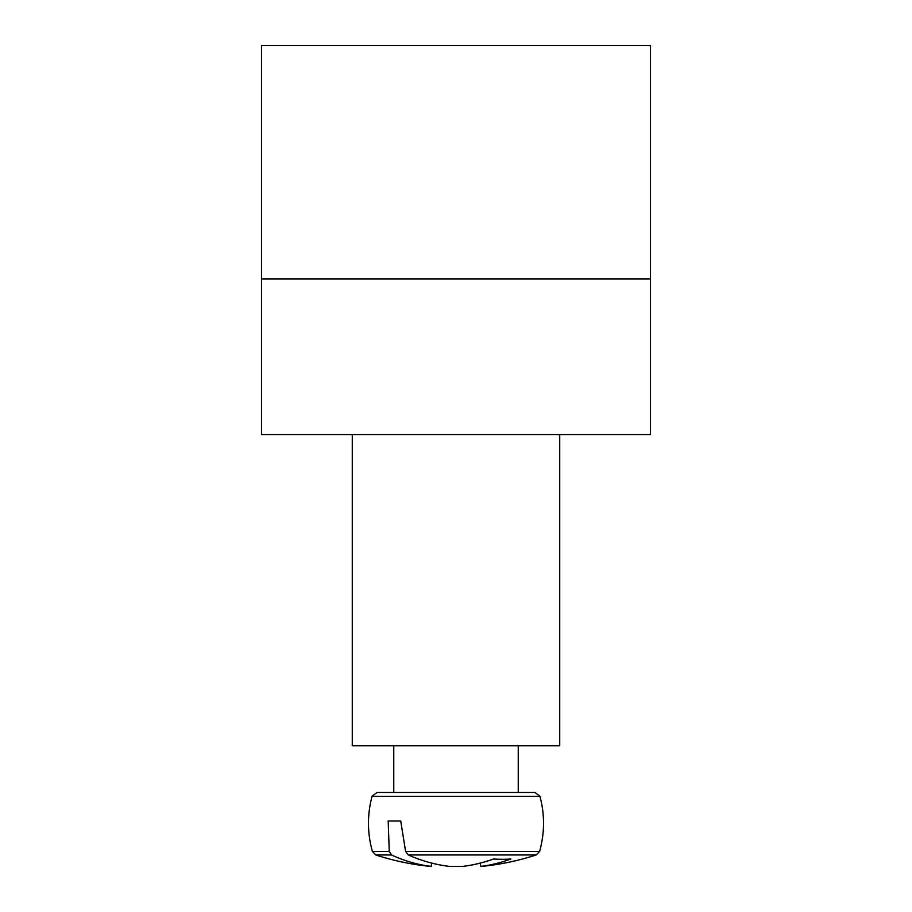 <?xml version="1.0" encoding="UTF-8"?>
<svg xmlns="http://www.w3.org/2000/svg" width="912" height="912" viewBox="0 0 912 912"><rect width="100%" height="100%" fill="white"/><g stroke="black" fill="none" stroke-linecap="round" stroke-linejoin="round"><path stroke-width="1.37" d="M559.729 434.591L559.729 745.788L352.271 745.788L352.271 434.591M511.826 792.471L377.055 792.471L372.039 796.313L539.961 796.313L534.945 792.471L511.826 792.471M500.015 792.471L518.244 792.471L518.244 745.788M389.264 851.42L372.37 851.42L375.755 854.954L391.499 854.954L389.264 851.42L388.17 820.994L400.733 820.994L405.589 851.42L408.257 854.954L536.245 854.954L539.63 851.42L405.589 851.42M372.37 851.42L375.755 854.954L372.37 851.42C367.297 833.078 367.183 814.712 372.039 796.313C367.183 814.712 367.297 833.078 372.37 851.42C367.297 833.078 367.183 814.712 372.039 796.313C367.183 814.712 367.297 833.078 372.37 851.42L375.755 854.954A259.327 259.327 0 0 0 430.293 866.4L431.171 866.4A259.145 182.548 -82.9 0 1 391.499 854.954M431.171 866.4L431.729 863.094M388.17 820.994L400.733 820.994M408.257 854.954A259.145 182.548 82.9 0 0 449.342 866.4L462.658 866.4A259.145 182.548 -82.9 0 0 493.597 859.001A255.691 180.12 82.9 0 0 510.857 859.001A259.145 182.548 82.9 0 1 480.829 866.4L481.707 866.4A259.327 259.327 0 0 0 536.245 854.954L539.63 851.42C544.703 833.078 544.817 814.712 539.961 796.313L534.945 792.471M480.271 863.094L480.829 866.4M650.495 278.992L650.495 434.591L261.505 434.591L261.505 278.992L650.495 278.992L650.495 45.6L261.505 45.6L261.505 278.992M372.039 796.313L377.055 792.471M539.63 851.42C544.703 833.078 544.817 814.712 539.961 796.313C544.817 814.712 544.703 833.078 539.63 851.42L536.245 854.954L539.63 851.42C544.703 833.078 544.817 814.712 539.961 796.313M393.756 792.471L393.756 745.788"/></g></svg>
